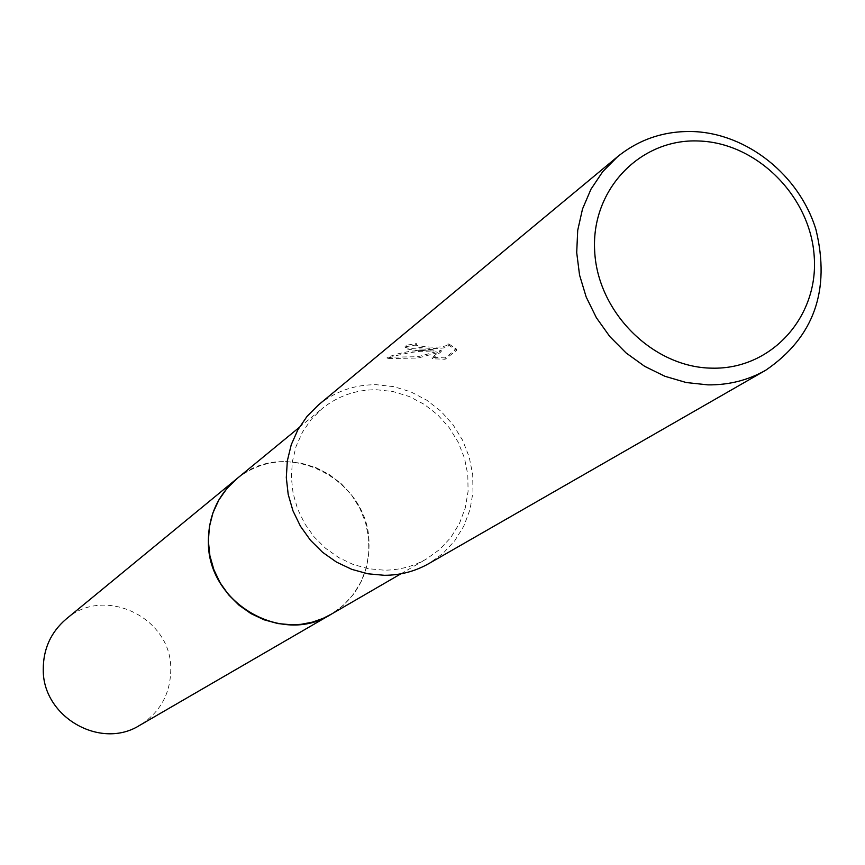 <?xml version="1.0" encoding="UTF-8"?>
<svg xmlns="http://www.w3.org/2000/svg" width="865" height="865" viewBox="0 0 865 865"><rect width="100%" height="100%" fill="white"/><g stroke="black" fill="none" stroke-linecap="round" stroke-linejoin="round"><path stroke-width="0.65" stroke-dasharray="4.33 3.24" d="M236.61 478.918C251.012 467.37 267.534 461.586 286.164 461.586L301.182 463.164L315.747 467.543L329.36 474.561L341.534 483.978L351.882 495.45L360.013 508.577L365.668 522.925L368.641 537.987L368.825 553.232L366.209 568.154L360.867 582.21L352.985 594.915L342.821 605.803L330.744 614.507M237.334 478.323C251.596 467.154 267.88 461.575 286.164 461.586L301.117 463.153L315.617 467.489L329.176 474.453L341.34 483.784L351.666 495.169L359.829 508.209L365.538 522.46L368.587 537.435L368.879 552.627L366.382 567.494L361.192 581.54L353.471 594.277L343.481 605.23L331.555 614.042M376.632 389.747L393.164 391.586L409.21 396.505L424.218 404.333L437.668 414.8L449.108 427.515L458.126 442.069L464.429 457.942L467.792 474.582L468.084 491.428L465.284 507.885L459.499 523.39L450.903 537.381L439.788 549.383L426.542 558.941C413.578 566.37 399.479 570.121 384.233 570.176L368.598 568.738L353.288 564.521L338.81 557.644L325.597 548.313L314.092 536.841L304.653 523.563L297.592 508.923L293.105 493.374L291.354 477.415L292.37 461.553L296.133 446.275L302.501 432.078L311.27 419.384L322.158 408.583C337.966 395.911 356.121 389.628 376.632 389.747M421.082 348.995L433.916 349.676L410.237 351.212L398.506 353.677L387.088 357.234L418.022 356.726L441.15 350.325L432.068 357.429L445.043 357.883L456.45 349.082L448.005 343.351L448.211 344.465C444.837 347.092 436.793 347.806 424.077 346.606L415.935 345.07L416.325 343.578L406.107 345.276L405.09 346.433C404.831 348.011 410.172 348.854 421.082 348.995M318.525 404.863C335.296 391.304 354.596 384.59 376.426 384.709L393.91 386.666L410.886 391.888L426.748 400.192L440.966 411.264L453.044 424.747L462.559 440.155L469.187 456.947L472.701 474.561L472.96 492.38L469.954 509.788L463.781 526.158L454.633 540.939L442.826 553.578L428.759 563.634M448.059 344.703L456.515 350.466L445.107 359.256L432.122 358.759L441.204 351.666L418.087 358.034L387.152 358.607L396.873 355.472L410.205 352.542L420.368 351.32L433.981 351.006C415.741 350.639 406.139 349.568 405.144 347.795L406.161 346.638L416.389 344.919L415.989 346.4C418.455 348.314 447.811 350.022 448.275 345.816L448.005 343.351M416.389 344.919L416.325 343.578M445.107 359.256L445.043 357.883M456.515 350.466L456.45 349.082M406.161 346.638L406.107 345.276M433.981 351.006L433.916 349.676M432.122 358.759L432.068 357.429M441.204 351.666L441.15 350.325M418.087 358.034L418.022 356.726M387.152 358.607L387.088 357.234M66.043 619.145C104.038 585.151 171.356 617.372 170.773 668.786C170.686 693.438 160.339 712.273 139.752 725.303M237.637 478.075C285.472 436.803 369.052 478.691 369.031 543.177C369.29 573.863 356.921 597.412 331.89 613.847M400.863 573.83L426.542 558.941M415.708 344.324L415.762 345.665M405.09 346.433L405.144 347.795M448.221 344.465L448.275 345.816M299.225 427.44L322.158 408.583"/><path stroke-width="1.3" d="M331.89 613.847L323.099 618.389L312.276 622.184L300.955 624.335L292.273 624.833L278.076 623.589L264.203 619.837L251.088 613.674L239.151 605.295L228.76 594.969L220.261 583.01L213.904 569.808L209.903 555.763L208.368 541.339L209.362 526.99L212.833 513.15L218.672 500.273L226.684 488.736L236.61 478.918L299.225 427.44M331.555 614.042C319.542 621.124 306.448 624.725 292.273 624.844L278.011 623.589L264.074 619.794L250.904 613.577L238.935 605.122L228.533 594.698L220.034 582.653L213.72 569.343L209.784 555.222L208.357 540.722L209.471 526.309L213.082 512.448L219.072 499.559L227.246 488.076L237.334 478.323M692.984 131.545C747.198 133.459 799.292 175.152 815.933 229.517C830.66 290.391 813.933 337.285 765.752 370.22C748.149 380.211 728.881 385.098 707.948 384.871L686.248 382.535L664.926 376.286L644.663 366.328L626.098 352.952L609.825 336.571L596.374 317.714L586.178 296.987L579.55 275.048L576.706 252.591L577.712 230.339L582.513 208.984L590.968 189.208L602.764 171.605L617.534 156.727C639.267 139.189 664.417 130.788 692.984 131.545M765.752 370.22L428.759 563.634C415.168 571.354 400.398 575.236 384.449 575.312L367.96 573.798L351.817 569.365L336.528 562.12L322.591 552.303L310.438 540.225L300.458 526.244L292.965 510.815L288.196 494.423L286.304 477.599L287.331 460.85L291.246 444.729L297.906 429.721L307.097 416.303L318.525 404.863L617.534 156.727M698.715 140.995C757.059 142.736 810.7 196.69 814.235 256.84C818.636 317.012 771.331 369.571 712.187 368.166C653.107 367.668 597.455 312.319 594.666 250.937C591 189.532 640.327 138.357 698.715 140.995M236.599 478.918C217.547 495.331 208.151 516.546 208.389 542.56C208.076 602.808 281.806 645.798 330.744 614.518L139.752 725.303C100.61 750.225 42.601 716.912 43.25 669.521C43.228 649.042 50.83 632.25 66.043 619.145L237.637 478.075M330.744 614.507L400.863 573.83"/></g></svg>
